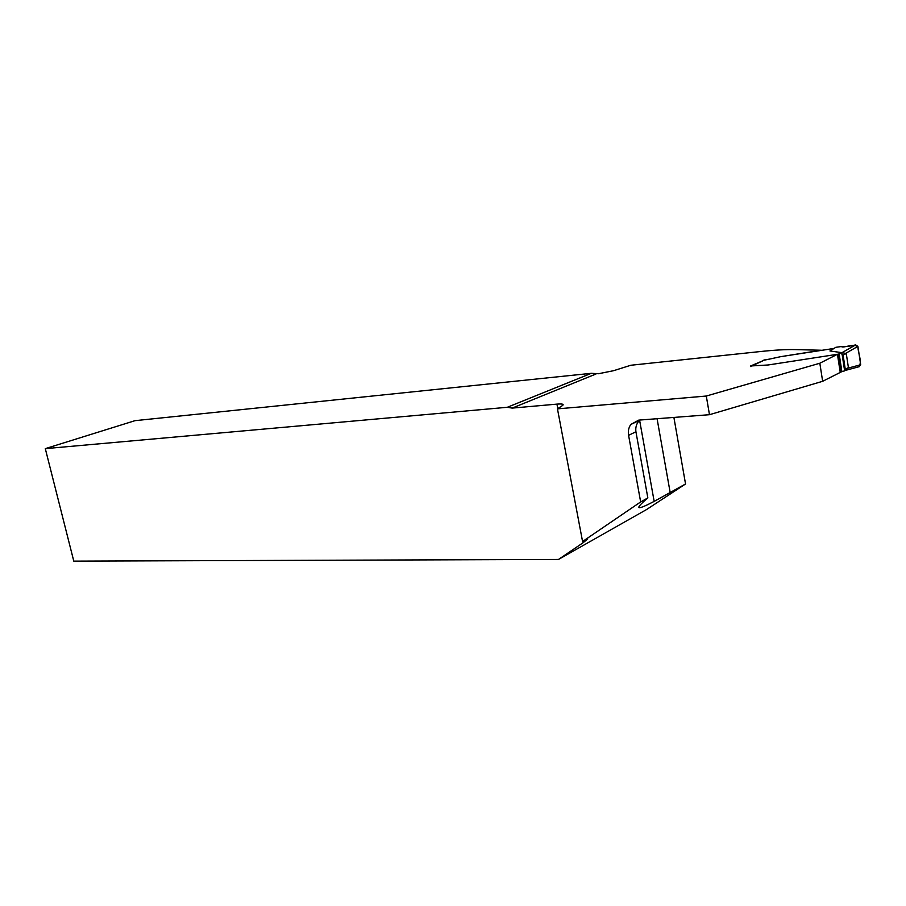 <?xml version="1.0" encoding="UTF-8"?>
<svg xmlns="http://www.w3.org/2000/svg" width="906" height="906" viewBox="0 0 906 906"><rect width="100%" height="100%" fill="white"/><g stroke="black" fill="none" stroke-linecap="round" stroke-linejoin="round"><path stroke-width="1.36" d="M582.569 541.505L587.722 538.957L583.17 542.683L558.538 559.432L73.782 561.131L45.3 448.64L135.017 420.667L591.312 373.317L507.326 407.281L512.196 408.096L556.941 404.121C562.354 403.714 564.223 404.178 562.558 405.503L557.462 408.866L582.569 541.505L640.655 501.935L628.583 435.322C627.903 431.143 628.651 427.519 630.848 424.45L638.719 420.124L709.477 414.699L706.295 396.035L557.462 408.866M673.894 417.428L685.548 483.974L646.544 509.557L558.538 559.432M639.693 420.044L639.319 420.452C636.442 423.714 635.321 427.496 635.933 431.777L647.847 497.926L640.655 501.935M709.477 414.699L822.648 381.301L841.889 371.596L839.171 353.918L842.569 352.751L829.93 350.973L833.452 348.527L780.61 356.681L821.266 350.237L795.343 349.603C786.125 349.41 774.698 350.033 761.063 351.471L630.825 365.254L613.588 370.701L598.458 373.736L591.312 373.317M685.548 483.974L654.166 501.392C636.125 510.814 634.019 509.659 647.847 497.926M507.326 407.281L45.3 448.64M706.295 396.035L819.828 363.238L837.438 354.291L768.129 364.982L752.059 365.888L768.129 364.982L837.846 354.235L840.575 371.913M750.915 366.636L752.059 365.888L750.44 366.058L763.951 360.294M763.939 360.237L769.33 359.138L763.905 360.01M769.33 359.138L780.61 356.681L769.33 359.138M822.648 381.301L819.828 363.238M837.438 354.291L840.168 371.981M841.889 371.596L844.641 370.871L845.298 369.523L843.112 355.095L841.04 353.533M842.569 352.751L846.261 353.487L848.412 367.587L845.275 370.407M839.171 353.918L837.846 354.235M860.689 364.744L857.903 346.375L855.638 344.914C848.752 346.466 843.996 347.009 841.38 346.545C843.361 348.47 852.716 343.249 857.937 346.579C857.891 353.136 862.489 361.732 858.945 366.692L860.689 364.744L848.299 368.062M846.011 353.159L857.903 346.375M833.452 348.527L834.698 348.164M841.38 346.545L835.808 347.315L829.93 350.973M855.638 344.914L841.278 353.068M635.933 431.777L628.583 435.322M657.077 418.708L670.191 492.649M583.17 542.683L582.909 541.335M557.802 408.64L556.941 404.121M512.196 408.096L595.989 373.997M846.261 353.487L843.112 355.095M845.275 369.263L848.412 367.587M764.732 359.92L752.059 365.888M838.526 354.099L841.244 371.777M844.641 370.871L842.002 353.657M639.591 420.158L654.166 501.392M639.319 420.452L630.848 424.45M845.298 369.523L848.344 367.904M859.364 366.636L844.992 370.509"/></g></svg>
